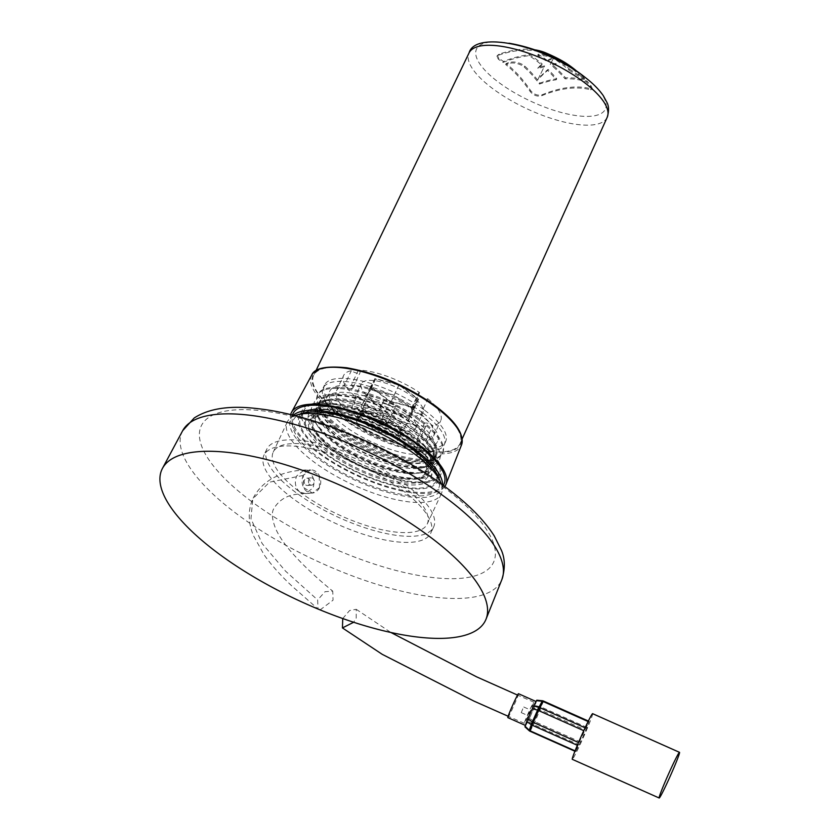 <?xml version="1.0" encoding="UTF-8"?>
<svg xmlns="http://www.w3.org/2000/svg" width="840" height="840" viewBox="0 0 840 840"><rect width="100%" height="100%" fill="white"/><g stroke="black" fill="none" stroke-linecap="round" stroke-linejoin="round"><path stroke-width="0.63" stroke-dasharray="4.2 3.15" d="M299.828 492.009L299.723 491.935C295.229 487.652 294.21 482.328 296.688 475.955L303.597 470.474L309.046 472.248C313.782 476.522 315.074 481.793 312.921 488.072L305.382 493.605L299.828 492.009A84.977 29.064 25 0 1 299.723 491.935A84.977 29.064 25 0 1 273.21 452.161A84.977 29.064 25 0 1 323.106 447.5A84.977 29.064 25 0 1 400.617 484.144A84.977 29.064 25 0 1 427.235 523.992A84.977 29.064 25 0 1 377.339 528.654A84.977 29.064 25 0 1 299.828 492.009M319.515 487.557A11.603 9.324 -94.5 0 1 312.291 493.07A11.603 9.324 -94.5 0 1 303.555 487.473A11.603 9.324 -94.5 0 1 303.261 475.44A11.603 9.324 -94.5 0 1 310.485 469.928A11.603 9.324 -94.5 0 1 319.231 475.524A11.603 9.324 -94.5 0 1 319.515 487.557L312.396 493.048L303.587 487.515L303.261 475.44L310.391 469.949L319.19 475.482L319.515 487.557M369.978 419.832A21.126 7.224 25 0 1 363.363 409.92A21.126 7.224 25 0 1 375.764 408.765A21.126 7.224 25 0 1 395.031 417.869A21.126 7.224 25 0 1 401.646 427.781A21.126 7.224 25 0 1 389.245 428.935A21.126 7.224 25 0 1 369.978 419.832M367.805 424.494A21.126 7.224 25 0 1 361.179 414.582A21.126 7.224 25 0 1 373.59 413.427A21.126 7.224 25 0 1 392.858 422.531A21.126 7.224 25 0 1 399.473 432.443A21.126 7.224 25 0 1 387.072 433.598A21.126 7.224 25 0 1 367.805 424.494M366.251 424.61A23.741 8.117 25 0 1 358.806 413.48A23.741 8.117 25 0 1 372.75 412.178A23.741 8.117 25 0 1 394.411 422.415A23.741 8.117 25 0 1 401.846 433.545A23.741 8.117 25 0 1 387.901 434.847A23.741 8.117 25 0 1 366.251 424.61M363.888 429.681A23.741 8.117 25 0 1 356.444 418.551A23.741 8.117 25 0 1 370.387 417.239A23.741 8.117 25 0 1 392.049 427.476A23.741 8.117 25 0 1 399.483 438.617A23.741 8.117 25 0 1 385.539 439.919A23.741 8.117 25 0 1 363.888 429.681M406.392 443.457A61.887 21.168 -155 0 0 323.148 414.414A61.887 21.168 -155 0 0 315.336 431.172A61.887 21.168 -155 0 0 332.997 449.18A61.887 21.168 -155 0 0 416.241 478.223A61.887 21.168 -155 0 0 424.064 461.465A61.887 21.168 -155 0 0 406.392 443.457M407.327 445.82A65.457 22.386 -155 0 0 319.284 415.107A65.457 22.386 -155 0 0 329.7 451.878A65.457 22.386 -155 0 0 401.489 482.486A65.457 22.386 -155 0 0 426.017 464.877A65.457 22.386 -155 0 0 407.327 445.82M409.689 440.748A65.457 22.386 -155 0 0 321.647 410.036A65.457 22.386 -155 0 0 313.373 427.76A65.457 22.386 -155 0 0 332.062 446.817A65.457 22.386 -155 0 0 420.116 477.53A65.457 22.386 -155 0 0 428.379 459.806A65.457 22.386 -155 0 0 409.689 440.748M408.755 438.386A61.887 21.168 -155 0 0 325.51 409.343A61.887 21.168 -155 0 0 317.699 426.101A61.887 21.168 -155 0 0 335.36 444.119A61.887 21.168 -155 0 0 418.604 473.161A61.887 21.168 -155 0 0 426.426 456.404A61.887 21.168 -155 0 0 408.755 438.386M412.062 435.687A65.457 22.386 -155 0 0 324.009 404.964A65.457 22.386 -155 0 0 315.735 422.688A65.457 22.386 -155 0 0 334.425 441.745A65.457 22.386 -155 0 0 422.478 472.469A65.457 22.386 -155 0 0 430.742 454.734A65.457 22.386 -155 0 0 412.062 435.687M411.117 433.314A61.887 21.168 -155 0 0 327.873 404.271A61.887 21.168 -155 0 0 320.061 421.029A61.887 21.168 -155 0 0 337.722 439.047A61.887 21.168 -155 0 0 420.966 468.09A61.887 21.168 -155 0 0 428.788 451.332A61.887 21.168 -155 0 0 411.117 433.314M414.425 430.616A65.457 22.386 -155 0 0 326.371 399.903A65.457 22.386 -155 0 0 318.108 417.627A65.457 22.386 -155 0 0 336.788 436.674A65.457 22.386 -155 0 0 424.841 467.397A65.457 22.386 -155 0 0 433.104 449.673A65.457 22.386 -155 0 0 414.425 430.616M413.49 428.253A61.887 21.168 -155 0 0 330.236 399.21A61.887 21.168 -155 0 0 322.423 415.968A61.887 21.168 -155 0 0 340.084 433.976A61.887 21.168 -155 0 0 423.329 463.019A61.887 21.168 -155 0 0 431.151 446.261A61.887 21.168 -155 0 0 413.49 428.253M415.748 426.394A64.344 22.008 -155 0 0 324.692 397.478A64.344 22.008 -155 0 0 321.08 413.627A64.344 22.008 -155 0 0 339.444 432.348A64.344 22.008 -155 0 0 425.995 462.546A64.344 22.008 -155 0 0 436.034 449.4A64.344 22.008 -155 0 0 415.748 426.394M415.674 425.639A63.578 21.746 -155 0 0 325.689 397.068A63.578 21.746 -155 0 0 340.263 431.529A63.578 21.746 -155 0 0 406.256 460.667A63.578 21.746 -155 0 0 435.719 448.371A63.578 21.746 -155 0 0 415.674 425.639M444.014 484.06A83.307 28.497 25 0 1 395.094 488.639A83.307 28.497 25 0 1 319.106 452.707A83.307 28.497 25 0 1 293.013 413.647M442.606 484.921A83.307 28.497 25 0 1 441.651 489.132A83.307 28.497 25 0 1 392.731 493.7A83.307 28.497 25 0 1 316.743 457.779A83.307 28.497 25 0 1 290.651 418.709A83.307 28.497 25 0 1 293.255 415.286M438.081 476.448A80.22 27.436 25 0 1 404.082 494.771A80.22 27.436 25 0 1 318.581 457.632A80.22 27.436 25 0 1 302.652 413.291M294.819 415.674A84.977 29.064 -155 0 0 287.248 422.058A84.977 29.064 -155 0 0 313.866 461.906A84.977 29.064 -155 0 0 391.367 498.55A84.977 29.064 -155 0 0 441.273 493.889A84.977 29.064 -155 0 0 441.294 483.977M295.627 492.345A92.053 31.489 25 0 1 266.795 449.169A92.053 31.489 25 0 1 320.849 444.119A92.053 31.489 25 0 1 404.817 483.819A92.053 31.489 25 0 1 433.65 526.985A92.053 31.489 25 0 1 379.596 532.035A92.053 31.489 25 0 1 295.627 492.345M292.793 498.425A92.053 31.489 25 0 1 263.949 455.259A92.053 31.489 25 0 1 318.014 450.198A92.053 31.489 25 0 1 401.982 489.899A92.053 31.489 25 0 1 430.815 533.064A92.053 31.489 25 0 1 376.761 538.125A92.053 31.489 25 0 1 292.793 498.425M309.939 484.617A3.654 2.94 85.5 0 0 311.671 485.142A3.654 2.94 85.5 0 0 314.276 482.381A3.654 2.94 85.5 0 0 312.848 478.391A3.654 2.94 85.5 0 0 311.105 477.855A3.654 2.94 85.5 0 0 308.511 480.617A3.654 2.94 85.5 0 0 309.939 484.617M305.707 484.943A3.654 2.94 85.5 0 0 307.44 485.478A3.654 2.94 85.5 0 0 310.034 482.717A3.654 2.94 85.5 0 0 308.606 478.716A3.654 2.94 85.5 0 0 306.873 478.181A3.654 2.94 85.5 0 0 304.28 480.953A3.654 2.94 85.5 0 0 305.707 484.943M320.114 609.893L333.06 600.17L332.735 591.129L325.059 591.696L317.646 599.949L318.014 609.021L291.385 585.543C280.445 575.222 271.383 565.047 264.201 554.999L253.397 535.553C248.062 522.448 247.863 510.206 252.798 498.813L250.96 518.753L262.132 543.522L285.6 571.2L317.646 599.949M529.326 711.7L527.783 715.523L529.326 711.7M522.816 708.803L521.262 712.625L522.816 708.803M342.752 618.545L349.608 610.512L356.233 609.304L356.213 618.072L353.651 622.262M527.898 716.562C522.711 726.736 523.467 724.175 530.166 708.876C535.343 698.702 534.587 701.264 527.898 716.562L524.317 723.303L508.148 716.258M530.166 708.876L533.736 702.135L517.545 695.079M592.62 713.664A24.99 1.208 -66 0 1 580.02 744.765A24.99 1.208 -66 0 1 572.303 759.328M576.072 751.139L585.984 730.296L589.155 721.392L578.928 742.697L575.768 751.601L576.072 751.139L530.376 730.8A3.57 3.014 28.3 0 1 529.526 730.286L529.116 730.643M580.745 742.14L534.135 721.403A3.57 0.83 -57.4 0 0 532.833 724.154L529.526 730.286L525 726.653M529.589 717.875A13.094 0.63 114 0 0 531.678 713.297A13.094 0.63 114 0 0 535.857 703.059A13.094 0.63 114 0 0 536.193 701.578A13.094 0.63 114 0 0 535.059 703.3A13.094 0.63 114 0 0 532.151 709.202A13.094 0.63 114 0 0 530.072 713.79A13.094 0.63 114 0 0 525.882 724.017A13.094 0.63 114 0 0 525.546 725.498A13.094 0.63 114 0 0 526.691 723.775A13.094 0.63 114 0 0 529.589 717.875M507.843 717.623A13.094 0.63 114 0 0 511.886 710A13.094 0.63 114 0 0 518.49 693.703M542.356 700.76L540.477 706.881L535.028 705.516L536.687 700.602L542.409 701.169A3.57 3.16 -161.3 0 1 543.365 701.452L589.061 721.791M535.028 705.516L533.925 708.194L539.385 709.558L534.135 721.403L529.42 718.389L533.925 708.194M525.263 726.411L528.108 721.14L532.833 724.154A3.57 3.014 28.3 0 0 533.683 724.658L579.38 744.996M529.42 718.389L528.108 721.14M587.129 727.503L541.433 707.165A3.57 3.16 -161.3 0 0 540.477 706.881A3.57 0.788 -76 0 0 539.385 709.558L585.984 730.296M541.748 65.047A168.735 29.032 -61.4 0 0 539.721 66.707A168.735 29.032 -61.4 0 0 537.831 68.376A168.787 75.978 125.6 0 1 544.121 66.969A168.777 1.691 -64.8 0 0 537.779 79.8A168.735 29.032 118.6 0 1 547.606 70.413A168.651 121.286 -87.1 0 1 556.259 79.748A167.234 81.386 -53.3 0 0 539.49 84.052A165.879 115.563 94.3 0 0 527.121 69.804A165.879 115.563 94.3 0 0 524.255 67.085L522.942 66.045C517.776 63.053 512.778 62.244 507.948 63.641A167.864 81.69 -53.3 0 0 505.669 64.533A162.099 112.927 -85.7 0 1 515.97 73.899A162.099 112.927 -85.7 0 1 530.229 91.602C533.526 95.466 537.337 96.842 541.674 95.718A164.808 80.199 126.7 0 1 590.594 89.838L591.948 89.649L590.489 86.614A161.763 112.697 94.3 0 0 586.582 82.1A167.234 81.386 -53.3 0 0 565.068 78.845A168.609 121.254 92.9 0 0 552.815 66.465A168.735 29.032 118.6 0 1 554.222 65.573A168.735 29.032 118.6 0 1 555.744 64.712A168.777 81.963 -53.3 0 0 550.231 64.554A168.777 1.722 115.2 0 1 553.245 58.852A168.735 29.032 -61.4 0 0 546.767 61.509L547.239 60.501A167.339 28.791 118.6 0 1 553.707 57.866A167.37 1.712 -64.8 0 0 550.704 63.535A167.381 81.291 126.7 0 1 556.216 63.704A167.339 28.791 -61.4 0 0 553.287 65.457A167.202 120.246 -87.1 0 1 565.541 77.837A165.827 80.703 126.7 0 1 587.034 81.144A160.303 111.678 -85.7 0 1 590.929 85.659L592.4 88.694L591.045 88.872A163.37 79.506 -53.3 0 0 571.567 87.203A163.37 79.506 -53.3 0 0 542.115 94.773C537.789 95.918 533.967 94.542 530.67 90.657A160.64 111.909 94.3 0 0 506.121 63.567A166.457 81.008 126.7 0 1 508.4 62.675C513.24 61.257 518.238 62.055 523.404 65.047L524.716 66.076A164.462 114.566 -85.7 0 1 539.942 83.066A165.827 80.703 126.7 0 1 556.721 78.75A167.255 120.278 92.9 0 0 548.079 69.395A167.339 28.791 -61.4 0 0 538.24 78.813A167.381 1.68 115.2 0 1 544.603 65.951A167.381 75.348 -54.4 0 0 538.303 67.358A167.339 28.791 118.6 0 1 542.22 64.029L541.748 65.047A168.651 121.286 92.9 0 0 529.158 55.682A167.349 81.438 -53.3 0 0 502.961 62.454A162.099 112.927 94.3 0 0 498.435 59.283L496.87 56.459L498.771 55.093A164.976 80.283 126.7 0 1 545.265 53.802M534.765 49.812A163.548 79.59 -53.3 0 0 521.125 49.402A163.548 79.59 -53.3 0 0 499.223 54.127L497.322 55.503L498.876 58.328A160.64 111.909 -85.7 0 1 503.412 61.488A165.931 80.755 126.7 0 1 529.62 54.674A167.255 120.278 -87.1 0 1 542.22 64.029M358.386 370.115L351.298 385.319A53.56 18.323 25 0 1 412.461 407.81A5.954 2.037 -155 0 0 411.421 408.377A5.954 2.037 -155 0 0 413.291 411.169A5.954 2.037 -155 0 0 420.777 414.015A53.56 18.323 25 0 1 433.598 436.013A53.56 18.323 25 0 1 425.859 440.885L432.947 425.681A5.954 2.037 -155 0 0 424.263 423.623A5.954 2.037 -155 0 0 425.901 426.237A53.56 18.323 25 0 1 364.739 403.736A5.954 2.037 -155 0 0 365.778 403.169A5.954 2.037 -155 0 0 362.796 399.63A5.954 2.037 -155 0 0 356.423 397.541A53.56 18.323 25 0 1 343.602 375.543A53.56 18.323 25 0 1 351.341 370.661A5.954 2.037 -155 0 0 360.024 372.729A5.954 2.037 -155 0 0 358.386 370.115A53.56 18.323 25 0 1 419.548 392.606A5.954 2.037 -155 0 0 418.509 393.183A5.954 2.037 -155 0 0 420.378 395.966A5.954 2.037 -155 0 0 427.875 398.811L420.777 414.015M393.666 402.938A6.542 2.236 -155 0 0 387.692 400.113A6.542 2.236 -155 0 0 383.849 400.47A6.542 2.236 -155 0 0 385.896 403.546A6.542 2.236 -155 0 0 391.87 406.371A6.542 2.236 -155 0 0 395.714 406.004A6.542 2.236 -155 0 0 393.666 402.938M338.919 413.364A80.755 27.615 25 0 1 313.667 375.396A80.755 27.615 25 0 1 361.19 371.102A80.755 27.615 25 0 1 434.69 405.888A80.755 27.615 25 0 1 460.036 443.646A80.755 27.615 25 0 1 412.724 448.224A80.755 27.615 25 0 1 338.919 413.364M583.065 75.842A71.085 24.318 25 0 1 588.976 80.514A71.085 24.318 25 0 1 587.958 116.382A71.085 24.318 25 0 1 498.761 82.425A71.085 24.318 25 0 1 508.967 43.208A168.787 168.787 0 0 1 512.757 43.911M364.875 414.95A34.041 11.645 25 0 1 354.207 398.99A34.041 11.645 25 0 1 374.199 397.12A34.041 11.645 25 0 1 405.237 411.8A34.041 11.645 25 0 1 415.905 427.76A34.041 11.645 25 0 1 395.913 429.629A34.041 11.645 25 0 1 364.875 414.95M371.963 399.745A34.041 11.645 25 0 1 361.294 383.786A34.041 11.645 25 0 1 381.286 381.917A34.041 11.645 25 0 1 412.335 396.596A34.041 11.645 25 0 1 422.993 412.556A34.041 11.645 25 0 1 403.001 414.425A34.041 11.645 25 0 1 371.963 399.745M424.694 410.277A66.843 22.858 25 0 1 445.631 441.62A66.843 22.858 25 0 1 406.382 445.294A66.843 22.858 25 0 1 345.419 416.472A66.843 22.858 25 0 1 324.481 385.13A66.843 22.858 25 0 1 363.731 381.455A66.843 22.858 25 0 1 424.694 410.277M423.286 413.291A66.843 22.858 25 0 1 444.234 444.633A66.843 22.858 25 0 1 404.975 448.308A66.843 22.858 25 0 1 344.012 419.486A66.843 22.858 25 0 1 323.075 388.143A66.843 22.858 25 0 1 362.324 384.468A66.843 22.858 25 0 1 423.286 413.291M418.94 413.637A59.504 20.349 25 0 1 437.588 441.536A59.504 20.349 25 0 1 402.633 444.801A59.504 20.349 25 0 1 348.358 419.139A59.504 20.349 25 0 1 329.721 391.241A59.504 20.349 25 0 1 364.665 387.975A59.504 20.349 25 0 1 418.94 413.637M415.622 420.756A59.504 20.349 25 0 1 434.259 448.665A59.504 20.349 25 0 1 399.315 451.931A59.504 20.349 25 0 1 345.041 426.269A59.504 20.349 25 0 1 326.393 398.36A59.504 20.349 25 0 1 361.347 395.094A59.504 20.349 25 0 1 415.622 420.756M421.197 420.326A68.912 23.573 25 0 1 442.785 452.634A68.912 23.573 25 0 1 402.318 456.425A68.912 23.573 25 0 1 339.465 426.699A68.912 23.573 25 0 1 317.877 394.391A68.912 23.573 25 0 1 358.344 390.6A68.912 23.573 25 0 1 421.197 420.326M420.725 421.334A68.912 23.573 25 0 1 442.312 453.653A68.912 23.573 25 0 1 429.356 460.383A68.912 23.573 25 0 1 338.993 427.718A68.912 23.573 25 0 1 320.565 409.657A68.912 23.573 25 0 1 317.405 395.399A68.912 23.573 25 0 1 357.872 391.619A68.912 23.573 25 0 1 420.725 421.334M416.441 424.599A64.092 21.924 25 0 1 433.577 441.399A64.092 21.924 25 0 1 424.473 460.919A64.092 21.924 25 0 1 340.431 430.531A64.092 21.924 25 0 1 323.295 413.742A64.092 21.924 25 0 1 332.399 394.212A64.092 21.924 25 0 1 416.441 424.599M417.89 427.413A68.912 23.573 25 0 1 436.306 445.473A68.912 23.573 25 0 1 426.52 466.463A68.912 23.573 25 0 1 336.157 433.797A68.912 23.573 25 0 1 317.73 415.737A68.912 23.573 25 0 1 327.526 394.748A68.912 23.573 25 0 1 417.89 427.413M413.606 430.679A64.092 21.924 25 0 1 430.742 447.479A64.092 21.924 25 0 1 421.638 466.998A64.092 21.924 25 0 1 337.596 436.611A64.092 21.924 25 0 1 320.46 419.822A64.092 21.924 25 0 1 329.564 400.292A64.092 21.924 25 0 1 413.606 430.679M415.055 433.503A68.912 23.573 25 0 1 433.471 451.553A68.912 23.573 25 0 1 423.685 472.553A68.912 23.573 25 0 1 333.322 439.877A68.912 23.573 25 0 1 314.895 421.817A68.912 23.573 25 0 1 324.681 400.827A68.912 23.573 25 0 1 415.055 433.503M410.77 436.758A64.092 21.924 25 0 1 427.906 453.558A64.092 21.924 25 0 1 418.803 473.078A64.092 21.924 25 0 1 334.761 442.701A64.092 21.924 25 0 1 317.625 425.901A64.092 21.924 25 0 1 326.729 406.382A64.092 21.924 25 0 1 410.77 436.758M412.209 439.582A68.912 23.573 25 0 1 430.637 457.643A68.912 23.573 25 0 1 420.851 478.632A68.912 23.573 25 0 1 330.488 445.956A68.912 23.573 25 0 1 312.06 427.906A68.912 23.573 25 0 1 321.846 406.906A68.912 23.573 25 0 1 412.209 439.582M407.935 442.848A64.092 21.924 25 0 1 425.072 459.638A64.092 21.924 25 0 1 415.968 479.168A64.092 21.924 25 0 1 331.926 448.781A64.092 21.924 25 0 1 314.79 431.981A64.092 21.924 25 0 1 323.894 412.461A64.092 21.924 25 0 1 407.935 442.848M409.374 445.662A68.912 23.573 25 0 1 427.802 463.722A68.912 23.573 25 0 1 404.838 484.459A68.912 23.573 25 0 1 327.653 452.046A68.912 23.573 25 0 1 319.011 412.997A68.912 23.573 25 0 1 409.374 445.662M324.051 452.319A74.981 25.641 25 0 1 300.562 417.165A74.981 25.641 25 0 1 344.589 413.049A74.981 25.641 25 0 1 412.976 445.379A74.981 25.641 25 0 1 436.464 480.543A74.981 25.641 25 0 1 392.438 484.659A74.981 25.641 25 0 1 324.051 452.319M326.886 446.24A74.981 25.641 25 0 1 303.397 411.086A74.981 25.641 25 0 1 347.424 406.969A74.981 25.641 25 0 1 415.81 439.299A74.981 25.641 25 0 1 439.299 474.453A74.981 25.641 25 0 1 395.272 478.58A74.981 25.641 25 0 1 326.886 446.24M416.661 439.236A76.409 26.135 25 0 1 440.601 475.062A76.409 26.135 25 0 1 395.724 479.262A76.409 26.135 25 0 1 326.036 446.313A76.409 26.135 25 0 1 302.106 410.477A76.409 26.135 25 0 1 346.973 406.287A76.409 26.135 25 0 1 416.661 439.236M413.826 445.316A76.409 26.135 25 0 1 437.766 481.142A76.409 26.135 25 0 1 392.889 485.342A76.409 26.135 25 0 1 323.201 452.393A76.409 26.135 25 0 1 299.26 416.556A76.409 26.135 25 0 1 344.137 412.367A76.409 26.135 25 0 1 413.826 445.316M444.769 486.518A85.218 29.148 25 0 1 317.982 452.802A85.218 29.148 25 0 1 290.64 414.645M547.239 60.501A167.202 120.246 92.9 0 0 538.199 54.296A165.931 80.755 126.7 0 1 551.996 56.364A164.241 114.419 -85.7 0 1 569.258 68.964L568.796 69.962A165.669 115.406 94.3 0 0 565.383 67.001A165.669 115.406 94.3 0 0 551.534 57.34A167.349 81.438 -53.3 0 0 537.726 55.304A168.609 121.254 -87.1 0 1 546.767 61.509M568.796 69.962L582.55 78.886A167.779 81.648 -53.3 0 1 584.136 79.485A161.763 112.697 -85.7 0 0 573.352 69.699A161.763 112.697 -85.7 0 0 558.695 60.134M427.875 398.811A53.56 18.323 25 0 1 440.685 420.808A53.56 18.323 25 0 1 432.947 425.681M412.461 407.81L419.548 392.606M356.423 397.541L349.335 412.734A53.56 18.323 25 0 1 336.514 390.747A53.56 18.323 25 0 1 344.253 385.865L351.341 370.661M425.901 426.237L418.814 441.441A53.56 18.323 25 0 1 357.651 418.94L364.739 403.736M366.513 397.288L385.381 411.348L408.649 417.302L413.049 409.195L394.181 395.126L370.913 389.183L366.513 397.288L371.238 387.156L390.106 401.216L413.375 407.169L417.774 399.053L398.906 384.993L375.637 379.04L371.238 387.156M425.859 440.885A5.954 2.037 -155 0 0 417.175 438.827A5.954 2.037 -155 0 0 418.814 441.441M357.651 418.94A5.954 2.037 -155 0 0 358.691 418.373A5.954 2.037 -155 0 0 355.709 414.834A5.954 2.037 -155 0 0 349.335 412.734M344.253 385.865A5.954 2.037 -155 0 0 352.937 387.933A5.954 2.037 -155 0 0 351.298 385.319M404.596 427.938L409.154 419.538L389.613 404.975L365.516 398.811L360.959 407.211L380.499 421.774L404.596 427.938L418.604 399.273L399.063 384.699L374.966 378.536L370.409 386.946L389.949 401.51L414.046 407.673M389.949 401.51L380.499 421.774M370.409 386.946L360.959 407.211M374.966 378.536L365.516 398.811M399.063 384.699L389.613 404.975M418.604 399.273L409.154 419.538M390.106 401.216L385.381 411.348M413.375 407.169L408.649 417.302M375.637 379.04L370.913 389.183M398.906 384.993L394.181 395.126M417.774 399.053L413.049 409.195M551.996 56.364L551.534 57.34M538.199 54.296L537.726 55.304M553.707 57.866L553.245 58.852M550.704 63.535L550.231 64.554M556.216 63.704L555.744 64.712M553.287 65.457L552.815 66.465M565.541 77.837L565.068 78.845M587.034 81.144L586.582 82.1M506.121 63.567L505.669 64.533M539.942 83.066L539.49 84.052M556.721 78.75L556.259 79.748M548.079 69.395L547.606 70.413M538.24 78.813L537.779 79.8M544.603 65.951L544.121 66.969M538.303 67.358L537.831 68.376M529.62 54.674L529.158 55.682M503.412 61.488L502.961 62.454M569.258 68.964L583.002 77.91A166.373 80.966 126.7 0 1 584.587 78.519L584.136 79.485M584.587 78.519A160.303 111.678 94.3 0 0 576.566 71.001M182.668 430.7A176.138 60.249 -155 0 0 237.332 514.322A176.138 60.249 -155 0 0 399.431 590.635A176.138 60.249 -155 0 0 501.879 579.548M251.738 501.627A161.28 55.167 25 0 1 234.413 409.962A161.28 55.167 25 0 1 443.026 486.696A161.28 55.167 25 0 1 460.362 578.361A161.28 55.167 25 0 1 251.738 501.627M303.261 475.44L269.546 482.15L252.798 498.813C257.303 489.93 264.033 483.011 272.99 478.065C283.647 472.447 296.111 469.749 310.391 469.949M530.072 731.262L535.048 721.802L543.459 701.053M588.84 721.865L588.105 721.529M575.064 750.845L575.862 751.202M524.716 66.076L524.255 67.085M338.489 413.395A81.47 27.867 25 0 1 329.742 367.091A81.47 27.867 25 0 1 435.12 405.856A81.47 27.867 25 0 1 443.867 452.161A81.47 27.867 25 0 1 338.489 413.395M311.703 375.123A82.656 28.277 -155 0 0 337.344 414.414A82.656 28.277 -155 0 0 413.469 450.24A82.656 28.277 -155 0 0 461.507 444.98M377.296 421.995A6.542 2.236 25 0 1 375.249 418.919A6.542 2.236 25 0 1 379.092 418.562A6.542 2.236 25 0 1 385.067 421.386A6.542 2.236 25 0 1 387.114 424.452A6.542 2.236 25 0 1 383.271 424.809A6.542 2.236 25 0 1 377.296 421.995M384.122 422.237A5.597 1.911 -155 0 0 376.887 419.58A5.597 1.911 -155 0 0 377.486 422.762A5.597 1.911 -155 0 0 384.72 425.418A5.597 1.911 -155 0 0 384.122 422.237M607.194 117.327A76.209 26.061 25 0 1 562.538 121.653A76.209 26.061 25 0 1 492.881 88.746A76.209 26.061 25 0 1 469.056 52.91M590.929 85.659L590.489 86.614M591.045 88.872L590.594 89.838M542.115 94.773L541.674 95.718M530.67 90.657L530.229 91.602M508.4 62.675L507.948 63.641M498.876 58.328L498.435 59.283M499.223 54.127L498.771 55.093M583.002 77.91L582.55 78.886M305.382 493.605L312.291 493.07M363.363 409.92L361.179 414.582M358.806 413.48L356.444 418.551M323.148 414.414L319.284 415.107M315.336 431.172L313.373 427.76M325.51 409.343L321.647 410.036M317.699 426.101L315.735 422.688M327.873 404.271L324.009 404.964M320.061 421.029L318.108 417.627M330.236 399.21L326.371 399.903M322.423 415.968L321.08 413.627M325.689 397.068L324.692 397.478M292.352 415.055L290.651 418.709M266.795 449.169L263.949 455.259M287.248 422.058L273.21 452.161M441.273 493.889L427.235 523.992M433.65 526.985L430.815 533.064M443.363 485.478L441.651 489.132M435.719 448.371L436.034 449.4M423.329 463.019L425.995 462.546M431.151 446.261L433.104 449.673M420.966 468.09L424.841 467.397M428.788 451.332L430.742 454.734M418.604 473.161L422.478 472.469M426.426 456.404L428.379 459.806M416.241 478.223L420.116 477.53M424.064 461.465L426.017 464.877M401.846 433.545L399.483 438.617M401.646 427.781L399.473 432.443M303.597 470.474L310.485 469.928M307.44 485.478L311.671 485.142M312.396 493.048C299.387 493.458 290.881 494.739 286.87 496.902C281.536 499.212 277.19 503.108 273.84 508.578C271.415 512.495 271.95 519.026 275.447 528.16C277.956 534.145 282.219 540.887 288.256 548.384C299.649 562.023 314.486 576.272 332.735 591.129M306.873 478.181L311.105 477.855M521.262 712.625L527.783 715.523M356.233 609.304L390.894 632.489M523.761 707.007L530.281 709.916M589.155 721.392L588.347 721.035M575.768 751.601L574.917 751.223M383.849 400.47L375.249 418.919C374.252 419.255 374.934 420.515 377.296 422.709C384.017 425.954 387.293 426.531 387.114 424.452L395.714 406.004M315.935 370.692L313.667 375.396M354.207 398.99L361.294 383.786M444.234 444.633L445.631 441.62M434.259 448.665L437.588 441.536M442.312 453.653L442.785 452.634M424.473 460.919L429.356 460.383M433.577 441.399L436.306 445.473M421.638 466.998L426.52 466.463M430.742 447.479L433.471 451.553M418.803 473.078L423.685 472.553M427.906 453.558L430.637 457.643M415.968 479.168L420.851 478.632M425.072 459.638L427.802 463.722M300.562 417.165L303.397 411.086M437.766 481.142L440.601 475.062M588.976 80.514A168.787 168.787 0 0 0 585.974 78.046M433.598 436.013L440.685 420.808M336.514 390.747L343.602 375.543M299.26 416.556L302.106 410.477M436.464 480.543L439.299 474.453M323.894 412.461L319.011 412.997M314.79 431.981L312.06 427.906M326.729 406.382L321.846 406.906M317.625 425.901L314.895 421.817M329.564 400.292L324.681 400.827M320.46 419.822L317.73 415.737M332.399 394.212L327.526 394.748M323.295 413.742L320.565 409.657M317.405 395.399L317.877 394.391M326.393 398.36L329.721 391.241M323.075 388.143L324.481 385.13M415.905 427.76L422.993 412.556M462.179 438.89L460.036 443.646M417.175 438.827L424.263 423.623M358.691 418.373L365.778 403.169M352.937 387.933L360.024 372.729M411.421 408.377L418.509 393.183M592.4 88.694L591.948 89.649M497.322 55.503L496.87 56.459"/><path stroke-width="1.26" d="M292.352 415.055L293.013 413.647A83.307 28.497 25 0 1 341.933 409.07A83.307 28.497 25 0 1 417.921 444.99A83.307 28.497 25 0 1 444.014 484.06L443.363 485.478M293.255 415.286A83.307 28.497 25 0 1 415.558 450.062A83.307 28.497 25 0 1 442.606 484.921M297.003 414.939L302.652 413.291A80.22 27.436 25 0 1 413.721 450.209A80.22 27.436 25 0 1 438.081 476.448L440.465 481.834A84.977 29.064 -155 0 0 414.656 454.041A84.977 29.064 -155 0 0 297.003 414.939A84.977 29.064 -155 0 0 294.819 415.674M429.618 536.571A178.521 61.058 25 0 1 486.014 619.216A178.521 61.058 25 0 1 382.179 630.452A178.521 61.058 25 0 1 217.886 553.109A178.521 61.058 25 0 1 162.477 468.353A178.521 61.058 25 0 1 268.264 459.963A178.521 61.058 25 0 1 429.618 536.571M441.294 483.977A84.977 29.064 -155 0 0 440.465 481.834M318.014 609.021L320.114 609.893M353.651 622.262L342.437 627.921L342.752 618.545M659.179 798L572.303 759.328A24.99 1.208 -66 0 1 584.903 728.227A24.99 1.208 -66 0 1 592.62 713.664L679.508 752.336A24.99 1.208 -66 0 1 666.908 783.437A24.99 1.208 -66 0 1 659.179 798A24.99 1.208 -66 0 1 671.779 766.899A24.99 1.208 -66 0 1 679.508 752.336M524.958 726.863L529.116 730.643L531.248 724.647A3.57 1.113 -55.8 0 1 532.34 721.959L578.519 742.518M525.263 726.411L529.316 730.349A3.57 3.16 -161.3 0 0 530.156 730.863L575.064 750.845M577.343 745.29L532.087 725.151A3.57 3.16 18.7 0 1 531.248 724.647L526.722 721.56L527.814 718.883L532.34 721.959L537.59 710.115L532.329 708.687L533.631 705.947L538.892 707.364A3.57 3.014 28.3 0 1 539.837 707.658L585.102 727.797M536.025 701.505L518.49 693.703A13.094 0.63 114 0 0 514.447 701.327A13.094 0.63 114 0 0 507.843 717.623L525.409 725.435M588.347 721.035L543.459 701.053A3.57 3.57 0 0 0 542.356 700.76L542.199 701.232A3.57 3.014 28.3 0 1 543.144 701.526L538.472 710.514L537.59 710.115A3.57 1.155 -74.9 0 1 538.01 708.876A3.57 1.155 -74.9 0 1 538.892 707.364L542.199 701.232L536.476 700.665L533.631 705.947M532.329 708.687L527.814 718.883M526.722 721.56L525.053 726.474M576.566 71.001A160.303 111.678 94.3 0 0 559.608 59.441A167.391 167.391 0 0 0 545.433 52.752A163.548 79.59 -53.3 0 1 545.948 52.973L556.93 58.076L556.49 59.01L545.517 53.907A164.976 80.283 126.7 0 0 545.265 53.802A168.787 168.787 0 0 0 512.757 43.911M508.967 43.208A71.085 24.318 25 0 1 583.065 75.842M290.64 414.645A85.218 29.148 25 0 1 291.554 412.304A85.218 29.148 25 0 1 342.09 408.356A85.218 29.148 25 0 1 419.044 444.906A85.218 29.148 25 0 1 445.977 484.312A85.218 29.148 25 0 1 444.769 486.518M556.49 59.01A161.763 112.697 -85.7 0 1 558.695 60.134A168.787 168.787 0 0 1 585.974 78.046M545.433 52.752A163.548 79.59 -53.3 0 0 534.765 49.812M559.608 59.441A160.303 111.678 94.3 0 0 556.93 58.076M446.24 498.005A176.138 60.249 -155 0 0 287.038 422.415A176.138 60.249 -155 0 0 182.668 430.7L194.187 417.995C209.024 408.334 230.297 405.227 258.017 408.692C314.244 414.75 394.37 448.476 446.009 487.431C467.817 503.632 483.882 519.75 494.183 535.784L501.312 550.074C505.103 558.663 505.292 568.491 501.879 579.548A176.138 60.249 -155 0 0 446.24 498.005M583.769 730.674L538.472 710.514L533.232 722.358L530.072 731.262L574.917 751.223M588.105 721.529L543.144 701.526L543.459 701.053M435.382 406.76A82.656 28.277 -155 0 0 360.728 371.291A82.656 28.277 -155 0 0 311.703 375.123C314.349 368.193 325.983 365.736 346.605 367.762C377.559 373.202 407.138 385.917 435.362 405.909C455.774 421.355 464.489 434.375 461.507 444.98A82.656 28.277 -155 0 0 435.382 406.76M315.935 370.692L469.056 52.91A76.209 26.061 25 0 1 469.077 52.857A76.209 26.061 25 0 1 513.975 48.877A76.209 26.061 25 0 1 583.275 81.69A76.209 26.061 25 0 1 607.215 117.275A76.209 26.061 25 0 1 607.194 117.327L462.179 438.89M545.948 52.973L545.517 53.907M501.879 579.548L486.014 619.216M182.668 430.7L162.477 468.353M342.437 627.921L382.242 654.339L474.054 701.148L508.148 716.258M390.894 632.489L476.595 676.841L517.545 695.079M542.356 700.76L536.781 700.214M529.116 730.643A3.57 3.57 0 0 0 530.072 731.262M469.077 52.857C475.566 29.978 544.068 45.528 583.254 75.968C592.148 82.561 598.857 89.187 603.383 95.834L606.879 102.323C608.969 106.145 609.074 111.132 607.215 117.275M311.703 375.123L291.554 412.304M461.507 444.98L445.977 484.312"/></g></svg>
